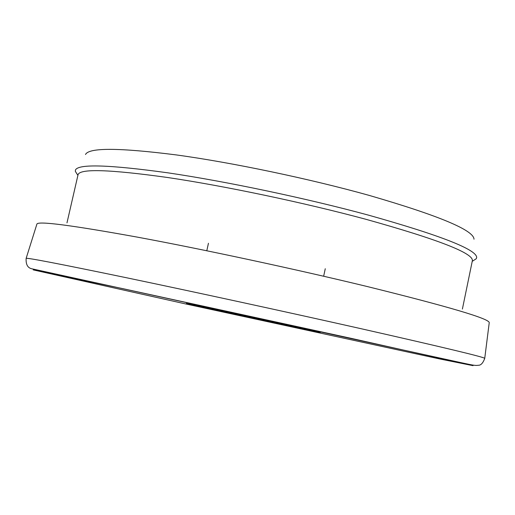 <?xml version="1.0" encoding="UTF-8"?>
<svg xmlns="http://www.w3.org/2000/svg" width="515" height="515" viewBox="0 0 515 515"><rect width="100%" height="100%" fill="white"/><g stroke="black" fill="none" stroke-linecap="round" stroke-linejoin="round"><path stroke-width="0.77" d="M229.902 313.146L186.404 303.419L279.742 323.51L320.266 332.606L229.902 313.146M462.393 309.071L472.358 260.699C473.497 253.226 437.95 239.404 365.734 219.242C304.185 202.653 224.617 185.941 167.401 177.475C109.515 169.409 79.728 168.495 78.048 174.727L66.982 222.86M77.115 174.134L75.332 171.334L75.441 170.047C78.209 163.764 109.058 164.697 167.987 172.847C226.188 181.409 306.451 198.301 368.515 215.148C440.679 235.439 476.742 249.563 476.684 257.532L476.246 258.749L473.459 260.551M85.509 154.5C88.838 147.522 119.062 147.657 176.169 154.906C232.49 162.605 309.644 178.757 369.39 195.455C438.922 215.656 473.794 230.237 474 239.205M484.737 358.376L489.224 322.763C490.119 318.927 449.383 306.837 367.021 286.482C295.732 269.191 202.897 249.266 137.177 237.093C70.986 225.119 37.556 220.8 36.887 224.134L26.136 258.382M186.166 304.05L439.379 358.884L473.04 365.656L352.479 338.638L123.272 288.741L33.192 269.879L186.166 304.05M359.65 328.383C443.627 347.38 485.323 357.384 484.731 358.401C482.999 363.094 480.875 365.38 478.364 365.257C475.397 365.682 473.916 365.444 460.912 362.631L32.355 268.901C27.849 268.193 25.769 264.697 26.13 258.408C26.033 257.397 59.367 263.822 126.149 277.682C192.533 291.535 286.964 312.032 359.65 328.383M472.229 261.343L476.246 258.749M206.792 250.754L208.453 243.26M323.658 276.233L325.268 268.727M77.907 175.37L75.332 171.334"/></g></svg>
